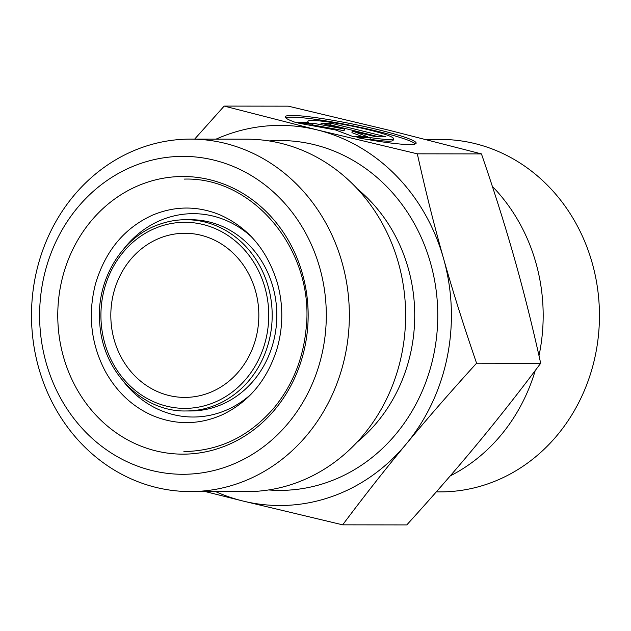 <?xml version="1.0" encoding="UTF-8"?>
<svg xmlns="http://www.w3.org/2000/svg" width="631" height="631" viewBox="0 0 631 631"><rect width="100%" height="100%" fill="white"/><g stroke="black" fill="none" stroke-linecap="round" stroke-linejoin="round"><path stroke-width="0.95" d="M295.276 122.335A66.768 6.247 -168.6 0 1 285.236 116.822A66.768 6.247 -168.6 0 1 351.924 123.873A66.768 6.247 -168.6 0 1 416.152 143.174A66.768 6.247 -168.6 0 1 356.996 137.59L370.326 137.613A43.634 4.078 11.4 0 0 393.468 138.607A43.634 4.078 11.4 0 0 351.499 125.995A43.634 4.078 11.4 0 0 307.92 121.389A43.634 4.078 11.4 0 0 308.606 122.351L295.276 122.335M415.356 143.884A66.768 6.247 11.4 0 0 351.585 125.561A66.768 6.247 11.4 0 0 285.685 117.792M393.468 138.607L393.129 140.287A43.634 4.078 -168.6 0 1 369.987 139.293L366.288 139.293M370.326 137.613L369.987 139.293M331.023 123.226L385.888 136.785L375.784 136.777L352.279 130.964L367.707 136.761L353.565 136.746L335.566 129.978L298.708 123.187L312.842 123.203L344.431 129.024L320.927 123.211L331.023 123.226L330.683 124.914L327.781 124.906M344.431 129.024L344.092 130.712L312.503 124.891L307.92 124.883M312.842 123.203L312.503 124.891M362.864 136.753L351.94 132.652L352.279 130.964M378.687 136.777L330.683 124.914M342.665 524.834L242.683 500.959A190.057 171.395 -89.9 0 0 406.214 444.011A190.057 171.395 -89.9 0 0 443.546 258.513C452.727 291.025 463.738 325.919 476.579 363.204C450.439 391.985 426.99 418.921 406.214 444.011C385.407 469.109 364.221 496.053 342.665 524.834L406.774 524.913C432.913 496.14 456.363 469.204 477.139 444.106C497.946 419.008 519.132 392.072 540.688 363.282C532.43 326.006 523.691 291.112 514.47 258.6C505.289 226.095 494.278 191.201 481.445 153.909L388.27 130.041L288.28 106.166L224.171 106.087L317.346 129.954A190.057 171.395 -89.9 0 0 216.07 139.143M194.648 139.112L224.171 106.087M215.621 491.604A190.057 171.395 -89.9 0 0 242.683 500.959L205.351 491.588M317.346 129.954L417.328 153.83C425.594 191.106 434.333 226.001 443.546 258.513A190.057 171.395 -89.9 0 0 317.346 129.954M417.328 153.83L481.445 153.909M476.579 363.204L540.688 363.282M255.445 290.741A82.069 74.008 -89.9 0 0 184.93 233.265A82.069 74.008 -89.9 0 0 110.819 315.24A82.069 74.008 -89.9 0 0 184.725 397.404A82.069 74.008 -89.9 0 0 206.984 393.634A82.069 74.008 -89.9 0 0 255.445 290.741M319.736 267.71A158.957 143.347 90.1 0 1 151.74 470.481A158.957 143.347 90.1 0 1 77.408 207.812A158.957 143.347 90.1 0 1 319.736 267.71M342.073 262.543A176.23 158.933 -89.9 0 0 190.649 139.112A176.23 158.933 -89.9 0 0 142.851 147.204A176.23 158.933 -89.9 0 0 33.309 341.947A176.23 158.933 -89.9 0 0 190.207 491.573A176.23 158.933 -89.9 0 0 342.073 262.543M190.207 491.573L246.476 491.644A176.23 158.933 -89.9 0 0 405.63 315.618A176.23 158.933 -89.9 0 0 246.926 139.183L190.649 139.112M425.602 139.412L440.746 139.427A176.23 158.933 90.1 0 1 599.45 315.863A176.23 158.933 90.1 0 1 440.296 491.888L436.305 491.888M492.354 186.374A176.23 158.933 90.1 0 1 538.992 355.71M535.246 370.523A176.23 158.933 90.1 0 1 450.242 475.884M159.714 226.568A93.041 83.907 90.1 0 1 266.724 335.574A93.041 83.907 90.1 0 1 128.054 383.861A93.041 83.907 90.1 0 1 159.714 226.568M185.829 410.97L190.452 410.97A95.628 86.242 90.1 0 0 276.82 315.453A95.628 86.242 90.1 0 0 190.696 219.706L186.074 219.706C177.169 219.698 168.469 221.173 159.982 224.123C121.72 236.586 95.139 281.197 99.887 325.004C103.287 372.44 142.827 411.964 185.829 410.97A95.628 86.242 -89.9 0 0 272.19 315.445A95.628 86.242 -89.9 0 0 186.074 219.706A95.628 86.242 -89.9 0 0 160.132 224.1M145.485 182.88A138.828 125.198 -89.9 0 0 98.247 417.58A138.828 125.198 -89.9 0 0 305.152 345.536A138.828 125.198 -89.9 0 0 145.485 182.88M251.39 236.751A101.678 91.7 -89.9 0 0 165.74 218.334A101.678 91.7 -89.9 0 0 124.236 248.338M124.07 382.181A101.678 91.7 -89.9 0 0 251.185 394.083M268.688 489.94A174.937 157.766 -89.9 0 0 437.772 315.658A174.937 157.766 -89.9 0 0 269.137 140.942M357.359 188.882A157.655 142.18 90.1 0 1 357.036 442.221M307.92 121.389L307.723 122.351M184.252 179.101C254.506 176.775 315.847 252.581 305.932 330.376C302.817 359.425 292.508 384.863 275.013 406.68C250.302 435.966 219.935 450.928 183.905 451.567M277.309 282.767C267.118 249.773 247.794 227.05 219.336 214.603C197.195 205.753 175.087 205.864 153.01 214.934C124.544 227.728 105.369 250.744 95.47 283.982C87.654 314.766 90.951 343.911 105.353 371.43C116.932 392.166 132.723 406.9 152.726 415.64C175.812 425.16 198.844 424.947 221.812 414.977C249 402.128 267.497 379.775 277.285 347.91C283.287 326.195 283.295 304.481 277.309 282.767"/></g></svg>
